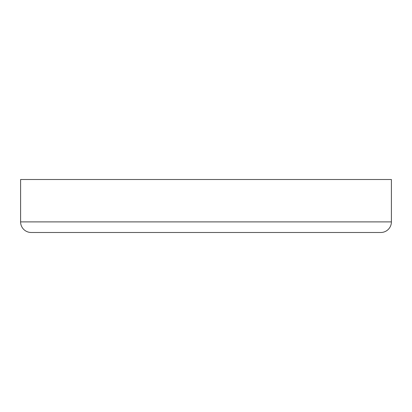 <?xml version="1.0" encoding="UTF-8"?>
<svg xmlns="http://www.w3.org/2000/svg" width="412" height="412" viewBox="0 0 412 412"><rect width="100%" height="100%" fill="white"/><g stroke="black" fill="none" stroke-linecap="round" stroke-linejoin="round"><path stroke-width="0.62" d="M32.038 232.486L31.194 232.486A10.594 10.594 0 0 1 20.6 221.893L20.6 179.514L20.6 221.893L391.4 221.893L391.4 179.514L20.6 179.514L391.4 179.514L391.4 221.893L20.6 221.893A10.594 10.594 0 0 0 31.194 232.486L380.806 232.486A10.594 10.594 0 0 0 391.4 221.893A10.594 10.594 0 0 1 380.806 232.486L379.962 232.486M377.449 232.486L34.551 232.486"/></g></svg>
